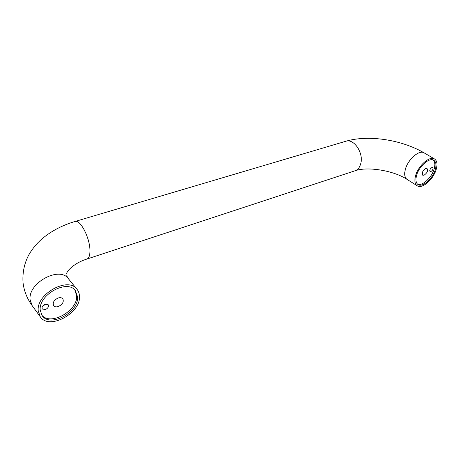 <?xml version="1.0" encoding="UTF-8"?>
<svg xmlns="http://www.w3.org/2000/svg" width="460" height="460" viewBox="0 0 460 460"><rect width="100%" height="100%" fill="white"/><g stroke="black" fill="none" stroke-linecap="round" stroke-linejoin="round"><path stroke-width="0.69" d="M431.969 167.446L432.733 167.463C433.406 168.889 432.768 170.28 430.83 171.643L430.054 171.626C429.393 170.2 430.025 168.808 431.969 167.446M425.816 168.469L427.07 168.504C428.162 170.798 427.144 173.035 424.016 175.225L422.74 175.191C421.659 172.897 422.683 170.654 425.816 168.469M45.436 309.534C48.041 308.217 48.967 306.624 48.202 304.75L45.114 304.233C42.504 305.543 41.572 307.136 42.32 309.016L45.436 309.534M42.354 306.55L45.816 304.048M58.472 306.469C62.617 304.347 64.066 301.794 62.813 298.81C61.766 297.62 60.185 297.367 58.063 298.034C53.906 300.133 52.44 302.686 53.653 305.681C54.717 306.906 56.321 307.165 58.472 306.469M79.448 296.211C80.995 313.145 49.174 330.458 40.307 316.854L38.237 310.92C36.058 293.813 68.321 276.316 77.004 289.288C78.551 291.214 79.362 293.52 79.448 296.211M40.227 310.207C38.283 294.71 67.499 278.869 75.377 290.645L77.573 296.878C79.005 312.231 50.146 327.928 42.119 315.629L40.227 310.207M41.699 315.008C50.416 326.312 78.039 310.667 76.647 295.734L74.888 290.093M435.396 169.182C436.517 164.755 435.982 161.788 433.78 160.275C429.318 157.078 418.565 166.744 416.449 175.944C415.437 180.222 415.972 183.091 418.048 184.552C422.527 187.824 433.13 178.376 435.396 169.182M433.188 159.994C434.947 161.678 435.315 164.525 434.286 168.521C432.124 177.267 422.309 186.467 417.53 184.161M415.449 176.306C414.339 181.01 414.926 184.172 417.209 185.782C422.153 189.399 433.843 178.986 436.356 168.843C437.598 163.95 437.006 160.666 434.573 158.993C429.646 155.468 417.772 166.146 415.449 176.306M66.591 273.849C66.631 271.268 73.767 263.218 86.647 259.135C88.86 258.56 89.965 255.737 89.959 250.654C90.056 238.406 80.575 219.69 75.308 221.404C62.468 225.147 51.313 231.006 41.848 238.987C36.57 243.622 32.206 248.952 28.75 254.972C24.271 263.494 22.367 272.763 23.046 282.779C24.058 291.059 27.111 298.701 32.206 305.71L30.107 299.793C27.824 282.785 59.708 265.788 68.436 278.766L66.654 275.805M345.402 141.381L346.225 141.139C354.027 138.73 363.486 152.691 360.887 163.07C359.875 167.377 357.753 170.005 354.522 170.947L87.239 258.94M75.308 221.404L346.225 141.139C368.644 134.63 401.649 139.737 424.189 152.904C419.198 149.35 407.416 159.873 405.214 169.964C404.156 174.645 404.788 177.796 407.1 179.423L417.209 185.782M355.367 170.671C367.672 166.382 393.863 170.539 407.1 179.423M32.206 305.71L40.307 316.854M424.189 152.904L434.573 158.993M68.436 278.766L77.004 289.288"/></g></svg>

